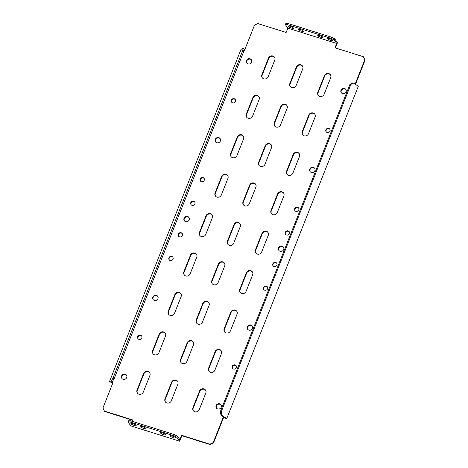 <?xml version="1.0" encoding="UTF-8"?>
<svg xmlns="http://www.w3.org/2000/svg" width="468" height="468" viewBox="0 0 468 468"><rect width="100%" height="100%" fill="white"/><g stroke="black" fill="none" stroke-linecap="round" stroke-linejoin="round"><path stroke-width="0.7" d="M285.679 234.456A2.258 2.088 144.5 0 1 289.335 231.847M285.316 232.309A2.258 2.088 144.5 0 1 289.201 231.642A2.258 2.088 144.5 0 1 287.592 235.065A2.258 2.088 144.5 0 1 285.316 232.309M295.045 210.805A2.258 2.088 144.5 0 1 298.695 208.196M294.682 208.658A2.258 2.088 144.5 0 1 298.566 207.991A2.258 2.088 144.5 0 1 296.958 211.413A2.258 2.088 144.5 0 1 294.682 208.658M326.26 131.964A2.258 2.088 144.5 0 1 329.911 129.361M325.892 129.817A2.258 2.088 144.5 0 1 329.782 129.15A2.258 2.088 144.5 0 1 328.167 132.579A2.258 2.088 144.5 0 1 325.892 129.817M276.845 263.385A2.258 2.088 -35.5 0 0 273.195 265.994M276.927 265.128A2.258 2.088 -35.5 0 0 274.652 262.373A2.258 2.088 -35.5 0 0 273.037 265.801A2.258 2.088 -35.5 0 0 276.927 265.128M267.48 287.036A2.258 2.088 -35.5 0 0 263.829 289.645M267.561 288.785A2.258 2.088 -35.5 0 0 265.286 286.024A2.258 2.088 -35.5 0 0 263.677 289.452A2.258 2.088 -35.5 0 0 267.561 288.785M236.27 365.877A2.258 2.088 -35.5 0 0 232.619 368.48M236.346 367.62A2.258 2.088 -35.5 0 0 234.07 364.865A2.258 2.088 -35.5 0 0 232.461 368.293A2.258 2.088 -35.5 0 0 236.346 367.62M221.124 404.966A2.826 2.615 -35.5 0 0 216.549 408.231M221.253 407.201A2.826 2.615 -35.5 0 0 218.41 403.755A2.826 2.615 -35.5 0 0 216.391 408.037A2.826 2.615 -35.5 0 0 221.253 407.201M252.34 326.126A2.826 2.615 -35.5 0 0 247.765 329.39M252.468 328.36A2.826 2.615 -35.5 0 0 249.625 324.915A2.826 2.615 -35.5 0 0 247.607 329.197A2.826 2.615 -35.5 0 0 252.468 328.36M283.549 247.285A2.826 2.615 -35.5 0 0 278.975 250.555M283.678 249.526A2.826 2.615 -35.5 0 0 280.835 246.074A2.826 2.615 -35.5 0 0 278.823 250.362A2.826 2.615 -35.5 0 0 283.678 249.526M314.765 168.451A2.826 2.615 -35.5 0 0 310.19 171.715M314.894 170.685A2.826 2.615 -35.5 0 0 312.051 167.24A2.826 2.615 -35.5 0 0 310.038 171.522A2.826 2.615 -35.5 0 0 314.894 170.685M345.981 89.61A2.826 2.615 -35.5 0 0 341.406 92.875M346.109 91.845A2.826 2.615 -35.5 0 0 343.266 88.399A2.826 2.615 -35.5 0 0 341.254 92.682A2.826 2.615 -35.5 0 0 346.109 91.845M194.805 202.17A2.258 2.088 -35.5 0 0 191.155 204.773M194.881 203.913A2.258 2.088 -35.5 0 0 192.605 201.152A2.258 2.088 -35.5 0 0 190.997 204.58A2.258 2.088 -35.5 0 0 194.881 203.913M204.171 178.519A2.258 2.088 -35.5 0 0 200.52 181.122M204.247 180.262A2.258 2.088 -35.5 0 0 201.971 177.501A2.258 2.088 -35.5 0 0 200.362 180.929A2.258 2.088 -35.5 0 0 204.247 180.262M235.381 99.678A2.258 2.088 -35.5 0 0 231.73 102.281M235.462 101.421A2.258 2.088 -35.5 0 0 233.187 98.666A2.258 2.088 -35.5 0 0 231.578 102.088A2.258 2.088 -35.5 0 0 235.462 101.421M178.665 236.311A2.258 2.088 144.5 0 1 182.321 233.702M178.302 234.164A2.258 2.088 144.5 0 1 182.187 233.491A2.258 2.088 144.5 0 1 180.578 236.919A2.258 2.088 144.5 0 1 178.302 234.164M169.305 259.962A2.258 2.088 144.5 0 1 172.955 257.353M168.936 257.815A2.258 2.088 144.5 0 1 172.821 257.143A2.258 2.088 144.5 0 1 171.212 260.571A2.258 2.088 144.5 0 1 168.936 257.815M138.089 338.803A2.258 2.088 144.5 0 1 141.74 336.194M137.721 336.656A2.258 2.088 144.5 0 1 141.611 335.983A2.258 2.088 144.5 0 1 139.996 339.411A2.258 2.088 144.5 0 1 137.721 336.656M153.235 299.713A2.826 2.615 144.5 0 1 157.81 296.443M152.82 297.075A2.826 2.615 144.5 0 1 157.675 296.238A2.826 2.615 144.5 0 1 155.663 300.52A2.826 2.615 144.5 0 1 152.82 297.075M122.019 378.548A2.826 2.615 144.5 0 1 126.594 375.283M121.604 375.909A2.826 2.615 144.5 0 1 126.459 375.079A2.826 2.615 144.5 0 1 124.447 379.361A2.826 2.615 144.5 0 1 121.604 375.909M144.015 428.512A2.826 0.614 21.6 0 1 140.769 426.6A2.826 0.614 21.6 0 1 142.775 426.769A2.826 0.614 21.6 0 1 146.016 428.682A2.826 0.614 21.6 0 1 144.015 428.512M134.17 425.418A2.826 0.614 21.6 0 1 130.923 423.511A2.826 0.614 21.6 0 1 132.924 423.68A2.826 0.614 21.6 0 1 136.17 425.587A2.826 0.614 21.6 0 1 134.17 425.418M163.706 434.696A2.826 0.614 21.6 0 1 160.46 432.783A2.826 0.614 21.6 0 1 162.466 432.953A2.826 0.614 21.6 0 1 165.713 434.866A2.826 0.614 21.6 0 1 163.706 434.696M173.558 437.785A2.826 0.614 21.6 0 1 170.311 435.878A2.826 0.614 21.6 0 1 172.312 436.047A2.826 0.614 21.6 0 1 175.559 437.954A2.826 0.614 21.6 0 1 173.558 437.785M301.339 31.163A2.826 0.614 21.6 0 1 298.093 29.256A2.826 0.614 21.6 0 1 300.093 29.42A2.826 0.614 21.6 0 1 303.34 31.333A2.826 0.614 21.6 0 1 301.339 31.163M291.488 28.068A2.826 0.614 21.6 0 1 288.241 26.161A2.826 0.614 21.6 0 1 290.248 26.331A2.826 0.614 21.6 0 1 293.494 28.238A2.826 0.614 21.6 0 1 291.488 28.068M321.03 37.346A2.826 0.614 21.6 0 1 317.784 35.439A2.826 0.614 21.6 0 1 319.784 35.603A2.826 0.614 21.6 0 1 323.031 37.516A2.826 0.614 21.6 0 1 321.03 37.346M330.876 40.441A2.826 0.614 21.6 0 1 327.629 38.528A2.826 0.614 21.6 0 1 329.636 38.698A2.826 0.614 21.6 0 1 332.883 40.605A2.826 0.614 21.6 0 1 330.876 40.441M184.451 220.873A2.826 2.615 144.5 0 1 189.025 217.608M184.029 218.234A2.826 2.615 144.5 0 1 188.891 217.398A2.826 2.615 144.5 0 1 186.878 221.68A2.826 2.615 144.5 0 1 184.029 218.234M215.66 142.032A2.826 2.615 144.5 0 1 220.235 138.768M215.245 139.394A2.826 2.615 144.5 0 1 220.106 138.557A2.826 2.615 144.5 0 1 218.088 142.845A2.826 2.615 144.5 0 1 215.245 139.394M246.876 63.192A2.826 2.615 144.5 0 1 251.451 59.927M246.46 60.553A2.826 2.615 144.5 0 1 251.322 59.717A2.826 2.615 144.5 0 1 249.304 64.005A2.826 2.615 144.5 0 1 246.46 60.553M262.367 77.91A3.475 3.217 144.5 0 1 262.179 75.108L268.737 58.553A3.475 3.217 144.5 0 1 274.564 57.33M261.893 74.71L268.445 58.155A3.475 3.217 144.5 0 1 274.429 57.125A3.475 3.217 144.5 0 1 274.751 60.132L268.193 76.688A3.475 3.217 144.5 0 1 262.215 77.717A3.475 3.217 144.5 0 1 261.893 74.71L262.179 75.108M246.759 117.333A3.475 3.217 144.5 0 1 246.572 114.531L253.129 97.976A3.475 3.217 144.5 0 1 258.956 96.747M246.285 114.128L252.843 97.572A3.475 3.217 144.5 0 1 258.822 96.543A3.475 3.217 144.5 0 1 259.143 99.549L252.585 116.105A3.475 3.217 144.5 0 1 246.607 117.135A3.475 3.217 144.5 0 1 246.285 114.128L246.572 114.531M231.151 156.751A3.475 3.217 144.5 0 1 230.964 153.949L237.522 137.393A3.475 3.217 144.5 0 1 243.348 136.17M230.677 153.545L237.235 136.989A3.475 3.217 144.5 0 1 243.214 135.96A3.475 3.217 144.5 0 1 243.535 138.973L236.978 155.528A3.475 3.217 144.5 0 1 230.999 156.558A3.475 3.217 144.5 0 1 230.677 153.545L230.964 153.949M215.543 196.168A3.475 3.217 144.5 0 1 215.356 193.372L221.914 176.81A3.475 3.217 144.5 0 1 227.74 175.588M215.069 192.968L221.627 176.413A3.475 3.217 144.5 0 1 227.606 175.383A3.475 3.217 144.5 0 1 227.928 178.39L221.37 194.945A3.475 3.217 144.5 0 1 215.391 195.975A3.475 3.217 144.5 0 1 215.069 192.968L215.356 193.372M199.935 235.591A3.475 3.217 144.5 0 1 199.748 232.789L206.306 216.234A3.475 3.217 144.5 0 1 212.133 215.011M199.462 232.385L206.019 215.83A3.475 3.217 144.5 0 1 211.998 214.8A3.475 3.217 144.5 0 1 212.32 217.807L205.768 234.363A3.475 3.217 144.5 0 1 199.783 235.392A3.475 3.217 144.5 0 1 199.462 232.385L199.748 232.789M184.334 275.008A3.475 3.217 144.5 0 1 184.14 272.206L190.698 255.651A3.475 3.217 144.5 0 1 196.525 254.428M183.854 271.809L190.412 255.247A3.475 3.217 144.5 0 1 196.39 254.223A3.475 3.217 144.5 0 1 196.712 257.23L190.16 273.786A3.475 3.217 144.5 0 1 184.181 274.815A3.475 3.217 144.5 0 1 183.854 271.809L184.14 272.206M168.726 314.426A3.475 3.217 144.5 0 1 168.538 311.63L175.09 295.074A3.475 3.217 144.5 0 1 180.917 293.846M168.246 311.226L174.804 294.67A3.475 3.217 144.5 0 1 180.783 293.641A3.475 3.217 144.5 0 1 181.104 296.648L174.552 313.203A3.475 3.217 144.5 0 1 168.574 314.233A3.475 3.217 144.5 0 1 168.246 311.226L168.538 311.63M153.118 353.849A3.475 3.217 144.5 0 1 152.931 351.047L159.483 334.491A3.475 3.217 144.5 0 1 165.309 333.269M152.644 350.643L159.196 334.088A3.475 3.217 144.5 0 1 165.175 333.058A3.475 3.217 144.5 0 1 165.496 336.065L158.944 352.626A3.475 3.217 144.5 0 1 152.966 353.65A3.475 3.217 144.5 0 1 152.644 350.643L152.931 351.047M137.51 393.266A3.475 3.217 144.5 0 1 137.323 390.464L143.875 373.909A3.475 3.217 144.5 0 1 149.701 372.686M137.036 390.066L143.588 373.511A3.475 3.217 144.5 0 1 149.567 372.481A3.475 3.217 144.5 0 1 149.889 375.488L143.337 392.044A3.475 3.217 144.5 0 1 137.358 393.073A3.475 3.217 144.5 0 1 137.036 390.066L137.323 390.464M290.33 86.691A3.475 3.217 144.5 0 1 290.142 83.889L296.7 67.333A3.475 3.217 144.5 0 1 302.527 66.111M289.856 83.491L296.414 66.936A3.475 3.217 144.5 0 1 302.392 65.906A3.475 3.217 144.5 0 1 302.714 68.913L296.156 85.468A3.475 3.217 144.5 0 1 290.178 86.498A3.475 3.217 144.5 0 1 289.856 83.491L290.142 83.889M274.722 126.114A3.475 3.217 144.5 0 1 274.535 123.312L281.092 106.757A3.475 3.217 144.5 0 1 286.919 105.528M274.248 122.908L280.806 106.353A3.475 3.217 144.5 0 1 286.785 105.323A3.475 3.217 144.5 0 1 287.106 108.33L280.554 124.886A3.475 3.217 144.5 0 1 274.576 125.915A3.475 3.217 144.5 0 1 274.248 122.908L274.535 123.312M259.12 165.532A3.475 3.217 144.5 0 1 258.927 162.729L265.485 146.174A3.475 3.217 144.5 0 1 271.311 144.951M258.64 162.326L265.198 145.77A3.475 3.217 144.5 0 1 271.177 144.741A3.475 3.217 144.5 0 1 271.498 147.753L264.946 164.309A3.475 3.217 144.5 0 1 258.968 165.339A3.475 3.217 144.5 0 1 258.64 162.326L258.927 162.729M243.512 204.949A3.475 3.217 144.5 0 1 243.325 202.153L249.877 185.591A3.475 3.217 144.5 0 1 255.703 184.369M243.038 201.749L249.59 185.193A3.475 3.217 144.5 0 1 255.569 184.164A3.475 3.217 144.5 0 1 255.891 187.171L249.339 203.726A3.475 3.217 144.5 0 1 243.36 204.756A3.475 3.217 144.5 0 1 243.038 201.749L243.325 202.153M227.904 244.372A3.475 3.217 144.5 0 1 227.717 241.57L234.269 225.014A3.475 3.217 144.5 0 1 240.096 223.792M227.43 241.166L233.982 224.611A3.475 3.217 144.5 0 1 239.961 223.581A3.475 3.217 144.5 0 1 240.283 226.588L233.731 243.144A3.475 3.217 144.5 0 1 227.752 244.173A3.475 3.217 144.5 0 1 227.43 241.166L227.717 241.57M212.296 283.789A3.475 3.217 144.5 0 1 212.109 280.987L218.661 264.432A3.475 3.217 144.5 0 1 224.488 263.209M211.823 280.589L218.375 264.028A3.475 3.217 144.5 0 1 224.353 263.004A3.475 3.217 144.5 0 1 224.675 266.011L218.123 282.567A3.475 3.217 144.5 0 1 212.144 283.596A3.475 3.217 144.5 0 1 211.823 280.589L212.109 280.987M196.689 323.207A3.475 3.217 144.5 0 1 196.501 320.41L203.054 303.855A3.475 3.217 144.5 0 1 208.88 302.626M196.215 320.007L202.767 303.451A3.475 3.217 144.5 0 1 208.746 302.422A3.475 3.217 144.5 0 1 209.073 305.428L202.515 321.984A3.475 3.217 144.5 0 1 196.537 323.014A3.475 3.217 144.5 0 1 196.215 320.007L196.501 320.41M181.081 362.63A3.475 3.217 144.5 0 1 180.894 359.828L187.446 343.272A3.475 3.217 144.5 0 1 193.278 342.05M180.607 359.424L187.159 342.868A3.475 3.217 144.5 0 1 193.138 341.839A3.475 3.217 144.5 0 1 193.465 344.846L186.907 361.407A3.475 3.217 144.5 0 1 180.929 362.437A3.475 3.217 144.5 0 1 180.607 359.424L180.894 359.828M165.473 402.047A3.475 3.217 144.5 0 1 165.286 399.245L171.844 382.689A3.475 3.217 144.5 0 1 177.67 381.467M164.999 398.847L171.551 382.292A3.475 3.217 144.5 0 1 177.536 381.262A3.475 3.217 144.5 0 1 177.858 384.269L171.3 400.824A3.475 3.217 144.5 0 1 165.321 401.854A3.475 3.217 144.5 0 1 164.999 398.847L165.286 399.245M318.298 95.472A3.475 3.217 144.5 0 1 318.111 92.67L324.663 76.114A3.475 3.217 144.5 0 1 330.49 74.892M317.825 92.272L324.377 75.717A3.475 3.217 144.5 0 1 330.355 74.687A3.475 3.217 144.5 0 1 330.677 77.694L324.125 94.249A3.475 3.217 144.5 0 1 318.146 95.279A3.475 3.217 144.5 0 1 317.825 92.272L318.111 92.67M302.691 134.895A3.475 3.217 144.5 0 1 302.503 132.093L309.055 115.537A3.475 3.217 144.5 0 1 314.882 114.309M302.217 131.689L308.769 115.134A3.475 3.217 144.5 0 1 314.748 114.104A3.475 3.217 144.5 0 1 315.069 117.111L308.517 133.667A3.475 3.217 144.5 0 1 302.539 134.696A3.475 3.217 144.5 0 1 302.217 131.689L302.503 132.093M287.083 174.312A3.475 3.217 144.5 0 1 286.896 171.51L293.448 154.955A3.475 3.217 144.5 0 1 299.274 153.732M286.609 171.107L293.161 154.551A3.475 3.217 144.5 0 1 299.14 153.522A3.475 3.217 144.5 0 1 299.461 156.534L292.909 173.09A3.475 3.217 144.5 0 1 286.931 174.119A3.475 3.217 144.5 0 1 286.609 171.107L286.896 171.51M271.475 213.73A3.475 3.217 144.5 0 1 271.288 210.933L277.84 194.372A3.475 3.217 144.5 0 1 283.666 193.149M271.001 210.53L277.553 193.974A3.475 3.217 144.5 0 1 283.532 192.945A3.475 3.217 144.5 0 1 283.86 195.952L277.302 212.507A3.475 3.217 144.5 0 1 271.323 213.537A3.475 3.217 144.5 0 1 271.001 210.53L271.288 210.933M255.867 253.153A3.475 3.217 144.5 0 1 255.68 250.351L262.232 233.795A3.475 3.217 144.5 0 1 268.065 232.573M255.393 249.947L261.945 233.392A3.475 3.217 144.5 0 1 267.924 232.362A3.475 3.217 144.5 0 1 268.252 235.369L261.694 251.924A3.475 3.217 144.5 0 1 255.715 252.954A3.475 3.217 144.5 0 1 255.393 249.947L255.68 250.351M240.259 292.57A3.475 3.217 144.5 0 1 240.072 289.768L246.63 273.213A3.475 3.217 144.5 0 1 252.457 271.99M239.786 289.37L246.338 272.809A3.475 3.217 144.5 0 1 252.322 271.785A3.475 3.217 144.5 0 1 252.644 274.792L246.086 291.348A3.475 3.217 144.5 0 1 240.107 292.377A3.475 3.217 144.5 0 1 239.786 289.37L240.072 289.768M224.652 331.987A3.475 3.217 144.5 0 1 224.464 329.191L231.022 312.636A3.475 3.217 144.5 0 1 236.849 311.407M224.178 328.788L230.736 312.232A3.475 3.217 144.5 0 1 236.714 311.202A3.475 3.217 144.5 0 1 237.036 314.209L230.478 330.765A3.475 3.217 144.5 0 1 224.5 331.794A3.475 3.217 144.5 0 1 224.178 328.788L224.464 329.191M181.853 435.696L179.671 441.213L130.829 425.88L128.056 421.996L128.524 420.808L130.315 420.75L174.429 434.602L177.366 436.147L179.852 439.627L181.566 435.293L181.853 435.696L210.214 444.6L209.927 444.196L213.227 442.576L223.213 417.345L223.499 417.748L226.775 418.515L358.342 86.206L353.475 83.111L350.86 84.41L349.982 84.287L352.597 82.988L353.475 83.111M181.566 435.293L209.927 444.196M355.487 84.392L365.058 60.214L363.344 56.704L334.989 47.8L336.703 43.465L287.861 28.127L286.147 32.462L257.786 23.558L254.487 25.184L244.501 50.409L244.021 50.257M355.13 84.164L364.771 59.81M112.612 381.256L111.442 380.73L113.063 378.045L114.233 378.565L112.612 381.256L110.881 382.075L112.928 382.719L102.942 407.944L104.37 411.05L132.725 419.96L132.181 421.335M363.344 56.704L365.058 60.214M213.227 442.576L213.513 442.98L223.499 417.748M104.37 411.05L104.656 411.454L132.619 420.235M209.044 371.411A3.475 3.217 144.5 0 1 208.857 368.608L215.415 352.053A3.475 3.217 144.5 0 1 221.241 350.83M193.436 410.828A3.475 3.217 144.5 0 1 193.249 408.026L199.807 391.47A3.475 3.217 144.5 0 1 205.633 390.248M112.823 382.994L109.459 381.677L111.442 380.73M335.38 47.923L337.457 42.682L334.684 38.797L334.216 39.979L336.703 43.465M213.513 442.98L210.214 444.6M214.87 370.188A3.475 3.217 144.5 0 1 208.892 371.218A3.475 3.217 144.5 0 1 208.57 368.205L215.128 351.649A3.475 3.217 144.5 0 1 221.107 350.62A3.475 3.217 144.5 0 1 221.428 353.627L214.87 370.188M199.263 409.605A3.475 3.217 144.5 0 1 193.284 410.635A3.475 3.217 144.5 0 1 192.962 407.628L199.52 391.072A3.475 3.217 144.5 0 1 205.499 390.043A3.475 3.217 144.5 0 1 205.821 393.05L199.263 409.605M223.213 417.345L225.26 417.988L221.025 415.297L220.282 411.863L349.982 84.287M113.063 378.045L242.763 50.468L243.015 48.426L241.026 49.368L109.459 381.677M243.015 48.426L244.179 48.947L243.927 50.989L242.763 50.468M114.233 378.565L243.927 50.989M220.282 411.863L221.165 411.986L221.908 415.42L226.775 418.515M221.908 415.42L221.025 415.297M221.165 411.986L350.86 84.41M285.375 24.646L285.843 23.464L287.633 23.4L287.165 24.582L285.375 24.646L287.861 28.127M287.633 23.4L331.748 37.253L334.684 38.797M334.216 39.979L331.28 38.434L331.748 37.253M287.165 24.582L331.28 38.434M177.366 436.147L176.898 437.328L179.671 441.213M130.315 420.75L129.847 421.931L173.956 435.784L174.429 434.602M129.847 421.931L128.056 421.996M176.898 437.328L173.956 435.784M268.445 58.155L268.737 58.553M252.843 97.572L253.129 97.976M237.235 136.989L237.522 137.393M221.627 176.413L221.914 176.81M206.019 215.83L206.306 216.234M190.412 255.247L190.698 255.651M174.804 294.67L175.09 295.074M159.196 334.088L159.483 334.491M143.588 373.511L143.875 373.909M296.414 66.936L296.7 67.333M280.806 106.353L281.092 106.757M265.198 145.77L265.485 146.174M249.59 185.193L249.877 185.591M233.982 224.611L234.269 225.014M218.375 264.028L218.661 264.432M202.767 303.451L203.054 303.855M187.159 342.868L187.446 343.272M171.551 382.292L171.844 382.689M324.377 75.717L324.663 76.114M308.769 115.134L309.055 115.537M293.161 154.551L293.448 154.955M277.553 193.974L277.84 194.372M261.945 233.392L262.232 233.795M246.338 272.809L246.63 273.213M230.736 312.232L231.022 312.636M192.962 407.628L193.249 408.026M199.52 391.072L199.807 391.47M208.57 368.205L208.857 368.608M215.128 351.649L215.415 352.053"/></g></svg>
